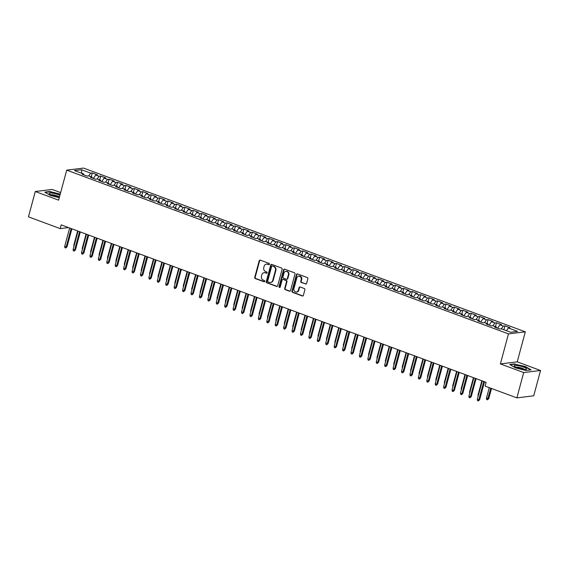 <?xml version="1.0" encoding="UTF-8"?>
<svg xmlns="http://www.w3.org/2000/svg" width="569" height="569" viewBox="0 0 569 569"><rect width="100%" height="100%" fill="white"/><g stroke="black" fill="none" stroke-linecap="round" stroke-linejoin="round"><path stroke-width="0.85" d="M269.471 264.258A0.683 0.605 -97 0 0 269.066 263.397L260.282 260.14A0.974 0.861 -97 0 0 259.208 260.758L254.734 277.331A0.974 0.861 -97 0 0 255.31 278.561L264.094 281.811A0.683 0.605 -97 0 0 264.443 280.524L263.305 280.104A3.108 2.76 -97 0 1 261.456 276.178L261.832 274.799A3.108 2.76 -97 0 1 265.268 272.828L266.406 273.248A0.683 0.605 -97 0 0 266.754 271.961L265.616 271.541A3.108 2.76 -97 0 1 263.767 267.615L264.137 266.235A3.108 2.76 -97 0 1 267.579 264.265L268.717 264.685A0.683 0.605 -97 0 0 269.471 264.258M305.525 284.052A0.974 0.861 -97 0 0 306.599 283.44L307.85 278.789A0.974 0.861 -97 0 0 307.274 277.558L297.523 273.945A0.974 0.861 -97 0 0 296.442 274.557L291.975 291.136A0.974 0.861 -97 0 0 292.551 292.359L302.303 295.98A0.974 0.861 -97 0 0 303.377 295.361L304.892 289.742A0.974 0.861 -97 0 0 304.315 288.519L300.14 286.968A0.974 0.861 -97 0 0 299.066 287.587L298.312 290.368A2.603 2.304 -97 0 1 293.896 288.732L296.84 277.821A2.603 2.304 -97 0 1 301.257 279.457L300.766 281.278A0.974 0.861 -97 0 0 301.35 282.501L305.98 283.995A0.974 0.861 -97 0 0 306.115 284.031M523.7 372.553L540.55 370.49L517.221 361.841L500.379 363.911L523.7 372.553L516.865 397.88L485.122 386.116L486.132 382.361L61.21 224.862L60.2 228.61L68.565 227.586M500.379 363.911L508.473 333.889L66.708 170.145L83.558 168.083L525.322 331.827L508.473 333.889M60.648 192.607L52.135 189.456L35.285 191.518L58.607 200.16L66.708 170.145M35.285 191.518L28.45 216.846L60.2 228.61M282.146 269.258A0.974 0.861 -97 0 0 281.57 268.035L271.811 264.414A0.974 0.861 -97 0 0 270.737 265.033L266.264 281.605A0.974 0.861 -97 0 0 266.847 282.836L276.598 286.449A0.974 0.861 -97 0 0 277.672 285.83L282.146 269.258M284.664 269.18L294.422 272.793A0.974 0.861 -97 0 1 294.998 274.023L290.524 290.595A0.974 0.861 -97 0 1 289.45 291.214L285.275 289.664A0.974 0.861 -97 0 1 284.699 288.44L286.513 281.719A0.974 0.861 -97 0 0 285.937 280.489L283.163 279.464A0.974 0.861 -97 0 0 282.089 280.076L280.204 287.075A0.683 0.605 -97 0 1 279.045 286.648L283.59 269.798A0.974 0.861 -97 0 1 284.664 269.18M487.043 323.519L488.088 319.65L493.138 321.521L491.524 321.72L494.888 322.972L492.939 325.703L496.296 326.947L494.681 327.147L499.731 329.024L501.353 328.825L510.613 332.26L517.626 331.4L508.366 327.964L506.417 330.703M492.932 325.703L491.31 325.902L486.26 324.024L487.875 323.832L484.511 322.58L482.889 322.779L477.839 320.909L479.454 320.71L476.089 319.458L474.475 319.657L469.418 317.787L471.032 317.587L467.668 316.336L466.054 316.535L460.997 314.664L462.611 314.465L459.247 313.22L457.632 313.412L452.575 311.542L454.19 311.343L450.826 310.098L449.211 310.297L444.154 308.419L445.776 308.22L442.405 306.976L440.79 307.175L435.733 305.297L437.355 305.105L433.983 303.853L432.369 304.052L427.312 302.175L428.934 301.983L425.562 300.731L423.948 300.93L418.891 299.059L420.512 298.86L417.141 297.608L415.526 297.807L410.469 295.937L412.091 295.738L408.72 294.486L407.105 294.685L402.048 292.815L403.67 292.615L400.299 291.371L398.684 291.563L393.627 289.692L395.249 289.493L391.877 288.248L390.263 288.447L385.206 286.57L386.828 286.371L383.456 285.126L381.842 285.325L376.785 283.447L378.406 283.255L375.035 282.004L373.42 282.203L368.363 280.332L369.985 280.133L366.614 278.881L364.999 279.08L359.949 277.21L361.564 277.011L358.193 275.759L356.578 275.958L351.528 274.087L353.143 273.888L349.771 272.636L348.157 272.836L343.107 270.965L344.722 270.766L341.35 269.521L339.736 269.713L334.686 267.843L336.3 267.643L332.929 266.399L331.314 266.598L326.265 264.72L327.879 264.521L324.508 263.276L322.893 263.475L317.843 261.598L319.458 261.406L316.087 260.154L314.472 260.353L309.422 258.482L311.037 258.283L307.665 257.032L306.051 257.231L301.001 255.36L302.616 255.161L299.244 253.909L297.63 254.108L292.58 252.238L294.194 252.039L290.823 250.787L289.208 250.986L284.159 249.115L285.773 248.916L282.402 247.671L280.787 247.864L275.737 245.993L277.352 245.794L273.988 244.549L272.366 244.748L267.316 242.871L268.931 242.671L265.567 241.427L263.945 241.626L258.895 239.748L260.51 239.556L257.145 238.304L255.524 238.503L250.474 236.633L252.088 236.434L248.724 235.182L247.102 235.381L242.053 233.51L243.667 233.311L240.303 232.06L238.681 232.259L233.631 230.388L235.246 230.189L231.882 228.937L230.26 229.136L225.21 227.266L226.825 227.067L223.461 225.822L221.839 226.014L216.789 224.143L218.404 223.944L215.039 222.699L213.418 222.899L208.368 221.021L209.982 220.822L206.618 219.577L204.996 219.776L199.947 217.899L201.561 217.707L198.197 216.455L196.582 216.654L191.525 214.783L193.14 214.584L189.776 213.332L188.161 213.531L183.104 211.661L184.719 211.462L181.355 210.21L179.74 210.409L174.683 208.538L176.298 208.339L172.933 207.088L171.319 207.287L166.262 205.416L167.876 205.217L164.512 203.972L162.898 204.164L157.841 202.294L159.462 202.095L156.091 200.85L154.476 201.049L149.419 199.171L151.041 198.972L147.67 197.728L146.055 197.927L140.998 196.049L142.62 195.857L139.249 194.605L137.634 194.804L132.577 192.934L134.199 192.735L130.827 191.483L129.213 191.682L124.156 189.811L125.777 189.612L122.406 188.36L120.792 188.559L115.735 186.689L117.356 186.49L113.985 185.245L112.37 185.437L107.313 183.567L108.935 183.367L105.564 182.123L103.949 182.315L98.892 180.444L100.514 180.245L97.143 179L95.528 179.199L90.471 177.322L92.093 177.123L88.721 175.878L87.107 176.077L82.057 174.199L83.671 174.007L74.404 170.572L81.417 169.711L90.684 173.147L88.736 175.878M91.253 176.817L92.299 172.948L90.684 173.147M92.299 172.948L97.349 174.818L95.734 175.017L99.106 176.269L97.157 179M99.675 179.939L100.72 176.07L99.106 176.269M100.72 176.07L105.77 177.941L104.155 178.14L107.527 179.391L105.578 182.123M108.096 183.062L109.141 179.192L107.527 179.391M109.141 179.192L114.191 181.063L112.577 181.262L115.948 182.507L113.992 185.245M116.517 186.177L117.563 182.315L115.948 182.507M117.563 182.315L122.612 184.185L120.998 184.384L124.369 185.629L122.413 188.367M124.938 189.299L125.984 185.43L124.369 185.629M125.984 185.43L131.034 187.308L129.419 187.507L132.79 188.752L130.834 191.49M133.359 192.422L134.405 188.552L132.79 188.752M134.405 188.552L139.455 190.43L137.84 190.622L141.212 191.874L139.256 194.612M141.781 195.544L142.826 191.675L141.212 191.874M142.826 191.675L147.876 193.545L146.261 193.744L149.633 194.996L147.677 197.728M150.202 198.666L151.247 194.797L149.633 194.996M151.247 194.797L156.297 196.668L154.683 196.867L158.054 198.119L156.098 200.85M158.623 201.789L159.669 197.92L158.054 198.119M159.669 197.92L164.718 199.79L163.104 199.989L166.468 201.241L164.519 203.972M167.044 204.911L168.09 201.042L166.468 201.241M168.09 201.042L173.14 202.913L171.525 203.112L174.889 204.356L172.94 207.095M175.465 208.026L176.511 204.164L174.889 204.356M176.511 204.164L181.561 206.035L179.946 206.234L183.31 207.479L181.362 210.217M183.887 211.149L184.932 207.28L183.31 207.479M184.932 207.28L189.982 209.157L188.367 209.356L191.732 210.601L189.783 213.339M192.308 214.271L193.353 210.402L191.732 210.601M193.353 210.402L198.403 212.28L196.789 212.472L200.153 213.724L198.204 216.462M200.729 217.394L201.775 213.524L200.153 213.724M201.775 213.524L206.824 215.395L205.21 215.594L208.574 216.846L206.625 219.577M209.15 220.516L210.196 216.647L208.574 216.846M210.196 216.647L215.246 218.517L213.631 218.716L216.995 219.968L215.046 222.699M217.571 223.638L218.617 219.769L216.995 219.968M218.617 219.769L223.667 221.64L222.052 221.839L225.416 223.091L223.468 225.822M225.993 226.761L227.038 222.892L225.416 223.091M227.038 222.892L232.088 224.762L230.473 224.961L233.838 226.206L231.889 228.944M234.414 229.876L235.459 226.014L233.838 226.206M235.459 226.014L240.509 227.885L238.895 228.084L242.259 229.328L240.31 232.067M242.835 232.998L243.873 229.129L242.259 229.328M243.873 229.129L248.93 231.007L247.316 231.206L250.68 232.451L248.731 235.189M251.256 236.121L252.295 232.252L250.68 232.451M252.295 232.252L257.352 234.129L255.737 234.321L259.101 235.573L257.152 238.311M259.677 239.243L260.716 235.374L259.101 235.573M260.716 235.374L265.773 237.245L264.158 237.444L267.522 238.696L265.574 241.427M268.099 242.366L269.137 238.496L267.522 238.696M269.137 238.496L274.194 240.367L272.579 240.566L275.944 241.818L273.995 244.549M276.52 245.488L277.558 241.619L275.944 241.818M277.558 241.619L282.615 243.489L280.994 243.688L284.365 244.933L282.416 247.671M284.941 248.61L285.979 244.741L284.365 244.933M285.979 244.741L291.036 246.612L289.415 246.811L292.786 248.056L290.837 250.794M293.362 251.726L294.401 247.864L292.786 248.056M294.401 247.864L299.458 249.734L297.836 249.933L301.207 251.178L299.258 253.916M301.783 254.848L302.822 250.979L301.207 251.178M302.822 250.979L307.879 252.856L306.257 253.056L309.628 254.3L307.68 257.039M310.197 257.97L311.243 254.101L309.628 254.3M311.243 254.101L316.3 255.979L314.678 256.171L318.05 257.423L316.101 260.161M318.619 261.093L319.664 257.224L318.05 257.423M319.664 257.224L324.721 259.094L323.1 259.293L326.471 260.545L324.522 263.276M327.04 264.215L328.085 260.346L326.471 260.545M328.085 260.346L333.142 262.217L331.521 262.416L334.892 263.667L332.943 266.399M335.461 267.338L336.507 263.468L334.892 263.667M336.507 263.468L341.564 265.339L339.942 265.538L343.313 266.783L341.364 269.521M343.882 270.46L344.928 266.591L343.313 266.783M344.928 266.591L349.985 268.461L348.363 268.66L351.734 269.905L349.786 272.643M352.303 273.575L353.349 269.706L351.734 269.905M353.349 269.706L358.399 271.584L356.784 271.783L360.156 273.028L358.207 275.766M360.725 276.698L361.77 272.828L360.156 273.028M361.77 272.828L366.82 274.706L365.206 274.898L368.577 276.15L366.628 278.888M369.146 279.82L370.191 275.951L368.577 276.15M370.191 275.951L375.241 277.828L373.627 278.021L376.998 279.272L375.049 282.011M377.567 282.942L378.613 279.073L376.998 279.272M378.613 279.073L383.662 280.944L382.048 281.143L385.419 282.395L383.47 285.126M385.988 286.065L387.034 282.196L385.419 282.395M387.034 282.196L392.084 284.066L390.469 284.265L393.84 285.517L391.892 288.248M394.409 289.187L395.455 285.318L393.84 285.517M395.455 285.318L400.505 287.189L398.89 287.388L402.262 288.632L400.306 291.371M402.831 292.31L403.876 288.44L402.262 288.632M403.876 288.44L408.926 290.311L407.312 290.51L410.683 291.755L408.727 294.493M411.252 295.425L412.297 291.556L410.683 291.755M412.297 291.556L417.347 293.433L415.733 293.632L419.104 294.877L417.148 297.615M419.673 298.547L420.719 294.678L419.104 294.877M420.719 294.678L425.768 296.556L424.154 296.748L427.525 298L425.569 300.738M428.094 301.67L429.14 297.8L427.525 298M429.14 297.8L434.19 299.671L432.575 299.87L435.946 301.122L433.991 303.853M436.515 304.792L437.561 300.923L435.946 301.122M437.561 300.923L442.611 302.793L440.996 302.993L444.368 304.244L442.412 306.976M444.937 307.914L445.982 304.045L444.368 304.244M445.982 304.045L451.032 305.916L449.418 306.115L452.782 307.367L450.833 310.098M453.358 311.037L454.403 307.168L452.782 307.367M454.403 307.168L459.453 309.038L457.839 309.237L461.203 310.482L459.254 313.22M461.779 314.159L462.825 310.29L461.203 310.482M462.825 310.29L467.874 312.161L466.26 312.36L469.624 313.604L467.675 316.343M470.2 317.274L471.246 313.405L469.624 313.604M471.246 313.405L476.296 315.283L474.681 315.482L478.045 316.727L476.097 319.465M478.621 320.397L479.667 316.528L478.045 316.727M479.667 316.528L484.717 318.405L483.102 318.597L486.467 319.849L484.518 322.587M488.088 319.65L486.467 319.849M495.464 326.642L496.509 322.772L494.888 322.972M496.509 322.772L501.559 324.643L499.945 324.842L503.309 326.094L501.36 328.825M503.885 329.764L504.931 325.895L503.309 326.094M504.931 325.895L509.98 327.765L508.366 327.964M496.296 326.947L496.495 327.822M487.875 323.832L488.074 324.7M499.945 324.842L497.541 328.206M479.454 320.71L479.653 321.577M491.524 321.72L489.12 325.091M471.032 317.587L471.239 318.455M483.102 318.597L480.698 321.969M462.611 314.465L462.817 315.34M474.681 315.482L472.277 318.846M454.19 311.343L454.396 312.217M466.26 312.36L463.856 315.724M445.776 308.22L445.975 309.095M457.839 309.237L455.435 312.601M437.355 305.105L437.554 305.973M449.418 306.115L447.021 309.479M428.934 301.983L429.133 302.85M440.996 302.993L438.599 306.357M420.512 298.86L420.711 299.728M432.575 299.87L430.178 303.241M412.091 295.738L412.29 296.605M424.154 296.748L421.757 300.119M403.67 292.615L403.869 293.49M415.733 293.632L413.336 296.997M395.249 289.493L395.448 290.368M407.312 290.51L404.915 293.874M386.828 286.371L387.027 287.245M398.89 287.388L396.493 290.752M378.406 283.255L378.605 284.123M390.469 284.265L388.072 287.63M369.985 280.133L370.184 281.001M382.048 281.143L379.651 284.507M361.564 277.011L361.763 277.878M373.627 278.021L371.23 281.392M353.143 273.888L353.342 274.756M365.206 274.898L362.809 278.269M344.722 270.766L344.921 271.641M356.784 271.783L354.387 275.147M336.3 267.643L336.499 268.518M348.363 268.66L345.966 272.025M327.879 264.521L328.078 265.396M339.942 265.538L337.545 268.902M319.458 261.406L319.657 262.273M331.521 262.416L329.124 265.78M311.037 258.283L311.236 259.151M323.1 259.293L320.703 262.665M302.616 255.161L302.815 256.029M314.678 256.171L312.281 259.542M294.194 252.039L294.393 252.906M306.257 253.056L303.86 256.42M285.773 248.916L285.972 249.791M297.836 249.933L295.439 253.297M277.352 245.794L277.551 246.669M289.415 246.811L287.018 250.175M268.931 242.671L269.13 243.546M280.994 243.688L278.597 247.053M260.51 239.556L260.709 240.424M272.579 240.566L270.175 243.93M252.088 236.434L252.287 237.301M264.158 237.444L261.754 240.815M243.667 233.311L243.866 234.179M255.737 234.321L253.333 237.693M235.246 230.189L235.445 231.064M247.316 231.206L244.912 234.57M226.825 227.067L227.024 227.941M238.895 228.084L236.491 231.448M218.404 223.944L218.603 224.819M230.473 224.961L228.069 228.325M209.982 220.822L210.181 221.697M222.052 221.839L219.648 225.203M201.561 217.707L201.76 218.574M213.631 218.716L211.227 222.081M193.14 214.584L193.339 215.452M205.21 215.594L202.806 218.965M184.719 211.462L184.925 212.329M196.789 212.472L194.385 215.843M176.298 208.339L176.504 209.214M188.367 209.356L185.963 212.721M167.876 205.217L168.083 206.092M179.946 206.234L177.542 209.598M159.462 202.095L159.661 202.969M171.525 203.112L169.121 206.476M151.041 198.972L151.24 199.847M163.104 199.989L160.707 203.353M142.62 195.857L142.819 196.725M154.683 196.867L152.286 200.231M134.199 192.735L134.398 193.602M146.261 193.744L143.865 197.116M125.777 189.612L125.977 190.48M137.84 190.622L135.443 193.993M117.356 186.49L117.555 187.365M129.419 187.507L127.022 190.871M108.935 183.367L109.134 184.242M120.998 184.384L118.601 187.749M100.514 180.245L100.713 181.12M112.577 181.262L110.18 184.626M92.093 177.123L92.292 177.997M104.155 178.14L101.759 181.504M83.671 174.007L83.871 174.875M95.734 175.017L93.337 178.382M516.865 397.88L533.715 395.818L540.55 370.49M517.221 361.841L525.322 331.827M81.417 169.711L81.787 173.31M60.236 194.136L49.823 191.497L44.752 192.123L50.342 195.444L59.276 197.706M514.831 363.861L509.76 364.48L515.343 367.809L526.012 370.504L531.083 369.886L525.493 366.564L514.746 364.174M269.194 264.642A0.683 0.605 -97 0 1 269.173 264.628L268.035 264.208A3.108 2.76 -97 0 0 266.861 264.066L266.406 264.123M264.094 272.686L264.549 272.629A3.108 2.76 -97 0 1 265.723 272.771L266.861 273.191A0.683 0.605 -97 0 0 266.882 273.205M260.147 260.104A0.974 0.861 -97 0 0 259.663 260.702L255.189 277.274A0.974 0.861 -97 0 0 255.766 278.504L264.549 281.755A0.683 0.605 -97 0 0 264.571 281.769M271.676 264.379A0.974 0.861 -97 0 0 271.193 264.976L266.719 281.548A0.974 0.861 -97 0 0 267.302 282.779L277.053 286.392A0.974 0.861 -97 0 0 277.188 286.427M272.373 266.043A0.683 0.605 -97 0 0 271.619 266.47L267.693 281.022A0.683 0.605 -97 0 0 268.099 281.883L269.301 282.324A3.108 2.76 -97 0 0 272.743 280.361L275.424 270.417A3.108 2.76 -97 0 0 273.575 266.484L272.828 265.986A0.683 0.605 -97 0 0 272.572 265.958L272.117 266.015M270.474 282.466L270.929 282.409A3.108 2.76 -97 0 0 273.198 280.304L272.743 280.361M272.828 265.986L274.03 266.434A3.108 2.76 -97 0 1 275.88 270.36L273.198 280.304M282.8 279.422L283.255 279.365A0.974 0.861 -97 0 1 283.618 279.407L286.392 280.432A0.974 0.861 -97 0 1 286.968 281.662L285.154 288.383A0.974 0.861 -97 0 0 285.73 289.607L289.906 291.157A0.974 0.861 -97 0 0 290.041 291.193M284.528 269.144A0.974 0.861 -97 0 0 284.045 269.742L279.5 286.591A0.683 0.605 -97 0 0 279.927 287.459M288.398 274.742A2.603 2.304 -97 0 0 283.974 273.099L282.935 276.947A0.974 0.861 -97 0 0 283.511 278.17L286.285 279.201A0.974 0.861 -97 0 0 287.359 278.582L288.398 274.742L288.853 274.685A2.603 2.304 -97 0 0 286.321 271.285L285.866 271.342M286.648 279.244L287.103 279.187A0.974 0.861 -97 0 0 287.814 278.533L287.359 278.582M288.853 274.685L287.814 278.533M298.732 276.057L299.187 276.001A2.603 2.304 -97 0 1 301.712 279.4L301.221 281.221A0.974 0.861 -97 0 0 301.805 282.452L305.98 283.995M296.421 292.132L296.876 292.075A2.603 2.304 -97 0 0 298.768 290.318L298.312 290.368M300.005 286.932A0.974 0.861 -97 0 0 299.522 287.53L298.768 290.318M297.388 273.909A0.974 0.861 -97 0 0 296.897 274.507L292.43 291.079A0.974 0.861 -97 0 0 293.007 292.302L302.758 295.923A0.974 0.861 -97 0 0 302.893 295.958M73.956 246.327L73.799 245.225L77.647 230.95M73.799 245.225L74.212 245.381M71.153 228.546L66.203 246.903L67.021 246.804L65.72 247.977L66.203 246.903L64.688 246.341L69.638 227.984M67.021 246.804L71.879 228.816M65.72 247.977L64.88 247.664L64.688 246.341M82.377 249.45L82.221 248.347L86.068 234.072M82.221 248.347L82.633 248.497M90.798 252.572L90.635 251.47L94.49 237.195M90.635 251.47L91.054 251.619M79.575 231.668L74.624 250.026L75.442 249.926L74.141 251.093L74.624 250.026L73.109 249.464L78.06 231.106M75.442 249.926L80.3 231.939M74.141 251.093L73.301 250.787L73.109 249.464M87.996 234.791L83.046 253.141L83.863 253.041L82.562 254.215L83.046 253.141L81.531 252.586L86.481 234.229M83.863 253.041L88.721 235.054M82.562 254.215L81.723 253.902L81.531 252.586M59.916 195.316A6.437 1.245 15.1 0 0 53.002 193.211A6.437 1.245 15.1 0 0 49.14 193.432A6.437 1.245 15.1 0 0 49.411 193.844A6.437 1.245 15.1 0 0 59.453 197.038M59.233 197.016A4.41 0.846 15.1 0 0 55.285 195.302A4.41 0.846 15.1 0 0 51.011 194.797M45.179 192.379L49.944 191.789L60.172 194.378M526.588 368.947A6.437 1.245 15.1 0 0 520.194 366.045A6.437 1.245 15.1 0 0 514.148 365.796A6.437 1.245 15.1 0 0 514.419 366.201A6.437 1.245 15.1 0 0 520.045 368.57A6.437 1.245 15.1 0 0 526.105 369.359A6.437 1.245 15.1 0 0 526.588 368.947M524.241 369.381A4.41 0.846 15.1 0 0 520.294 367.659A4.41 0.846 15.1 0 0 516.019 367.161M510.187 364.736L514.952 364.153L525.287 366.77L530.621 369.942M99.219 255.694L99.056 254.585L102.911 240.317M99.056 254.585L99.475 254.741M107.641 258.817L107.477 257.707L111.332 243.44M107.477 257.707L107.897 257.864M96.417 237.913L91.467 256.263L92.285 256.164L90.983 257.337L91.467 256.263L89.952 255.701L94.902 237.351M92.285 256.164L97.143 238.176M90.983 257.337L90.144 257.024L89.952 255.701M104.838 241.036L99.888 259.386L100.706 259.286L99.404 260.46L99.888 259.386L98.373 258.824L103.323 240.474M100.706 259.286L105.564 241.299M99.404 260.46L98.565 260.147L98.373 258.824M116.062 261.939L115.898 260.83L119.753 246.562M115.898 260.83L116.318 260.986M113.259 244.151L108.309 262.508L109.127 262.409L107.826 263.582L108.309 262.508L106.794 261.946L111.744 243.589M109.127 262.409L113.985 244.421M107.826 263.582L106.986 263.269L106.794 261.946M124.483 265.054L124.319 263.952L128.174 249.677M124.319 263.952L124.739 264.108M121.681 247.273L116.73 265.631L117.548 265.531L116.247 266.705L116.73 265.631L115.215 265.069L120.166 246.711M117.548 265.531L122.406 247.543M116.247 266.705L115.407 266.392L115.215 265.069M132.904 268.177L132.741 267.074L136.596 252.8M132.741 267.074L133.16 267.231M130.102 250.396L125.152 268.753L125.969 268.653L124.668 269.827L125.152 268.753L123.637 268.191L128.587 249.834M125.969 268.653L130.827 250.666M124.668 269.827L123.829 269.514L123.637 268.191M141.325 271.299L141.162 270.197L145.017 255.922M141.162 270.197L141.581 270.346M138.523 253.518L133.573 271.875L134.391 271.776L133.089 272.942L133.573 271.875L132.058 271.313L137.008 252.956M134.391 271.776L139.249 253.788M133.089 272.942L132.25 272.636L132.058 271.313M149.747 274.422L149.583 273.319L153.438 259.044M149.583 273.319L150.003 273.469M146.944 256.64L141.994 274.991L142.812 274.891L141.51 276.065L141.994 274.991L140.479 274.429L145.429 256.078M142.812 274.891L147.67 256.904M141.51 276.065L140.671 275.752L140.479 274.429M158.168 277.544L158.004 276.434L161.859 262.167M158.004 276.434L158.424 276.591M155.365 259.763L150.415 278.113L151.233 278.013L149.932 279.187L150.415 278.113L148.9 277.551L153.85 259.201M151.233 278.013L156.084 260.026M149.932 279.187L149.085 278.874L148.9 277.551M166.589 280.666L166.425 279.557L170.28 265.289M166.425 279.557L166.845 279.713M163.787 262.885L158.836 281.235L159.654 281.136L158.353 282.309L158.836 281.235L157.321 280.673L162.272 262.323M159.654 281.136L164.505 263.148M158.353 282.309L157.506 281.996L157.321 280.673M175.003 283.789L174.847 282.679L178.702 268.412M174.847 282.679L175.266 282.836M172.208 266L167.258 284.358L168.075 284.258L166.774 285.432L167.258 284.358L165.743 283.796L170.693 265.439M168.075 284.258L172.926 266.271M166.774 285.432L165.928 285.119L165.743 283.796M183.424 286.904L183.268 285.802L187.123 271.527M183.268 285.802L183.687 285.958M180.629 269.123L175.679 287.48L176.497 287.381L175.195 288.554L175.679 287.48L174.164 286.918L179.114 268.561M176.497 287.381L181.347 269.393M175.195 288.554L174.349 288.241L174.164 286.918M191.845 290.026L191.689 288.924L195.544 274.649M191.689 288.924L192.109 289.08M189.05 272.245L184.1 290.603L184.918 290.503L183.616 291.677L184.1 290.603L182.585 290.041L187.535 271.683M184.918 290.503L189.769 272.515M183.616 291.677L182.77 291.364L182.585 290.041M200.267 293.149L200.11 292.046L203.958 277.772M200.11 292.046L200.523 292.196M197.471 275.368L192.521 293.725L193.339 293.618L192.038 294.792L192.521 293.725L191.006 293.163L195.956 274.806M193.339 293.618L198.19 275.638M192.038 294.792L191.191 294.479L191.006 293.163M208.688 296.271L208.531 295.169L212.379 280.894M208.531 295.169L208.944 295.318M205.893 278.49L200.942 296.84L201.76 296.741L200.459 297.914L200.942 296.84L199.427 296.278L204.378 277.928M201.76 296.741L206.611 278.753M200.459 297.914L199.612 297.601L199.427 296.278M217.109 299.394L216.953 298.284L220.8 284.016M216.953 298.284L217.365 298.441M214.314 281.612L209.364 299.963L210.181 299.863L208.88 301.037L209.364 299.963L207.849 299.401L212.799 281.05M210.181 299.863L215.032 281.875M208.88 301.037L208.034 300.724L207.849 299.401M225.53 302.516L225.374 301.406L229.222 287.139M225.374 301.406L225.786 301.563M222.735 284.735L217.785 303.085L218.603 302.985L217.301 304.159L217.785 303.085L216.27 302.523L221.22 284.173M218.603 302.985L223.453 284.998M217.301 304.159L216.455 303.846L216.27 302.523M233.951 305.638L233.795 304.529L237.643 290.261M233.795 304.529L234.208 304.685M231.156 287.85L226.206 306.207L227.024 306.108L225.722 307.281L226.206 306.207L224.691 305.645L229.641 287.288M227.024 306.108L231.875 288.12M225.722 307.281L224.876 306.968L224.691 305.645M242.373 308.754L242.216 307.651L246.064 293.376M242.216 307.651L242.629 307.808M239.577 290.972L234.627 309.33L235.445 309.23L234.144 310.404L234.627 309.33L233.105 308.768L238.062 290.41M235.445 309.23L240.296 291.243M234.144 310.404L233.297 310.091L233.105 308.768M250.794 311.876L250.637 310.774L254.485 296.499M250.637 310.774L251.05 310.93M247.999 294.095L243.048 312.452L243.866 312.353L242.565 313.526L243.048 312.452L241.526 311.89L246.484 293.533M243.866 312.353L248.717 294.365M242.565 313.526L241.718 313.213L241.526 311.89M259.215 314.998L259.059 313.896L262.906 299.621M259.059 313.896L259.471 314.045M256.42 297.217L251.47 315.575L252.287 315.468L250.986 316.641L251.47 315.575L249.947 315.013L254.905 296.655M252.287 315.468L257.138 297.487M250.986 316.641L250.14 316.328L249.947 315.013M267.636 318.121L267.48 317.018L271.328 302.744M267.48 317.018L267.892 317.168M276.057 321.243L275.901 320.134L279.749 305.866M275.901 320.134L276.314 320.29M284.479 324.366L284.322 323.256L288.17 308.988M284.322 323.256L284.735 323.412M292.9 327.488L292.743 326.378L296.591 312.111M292.743 326.378L293.156 326.535M301.321 330.603L301.165 329.501L305.012 315.226M301.165 329.501L301.577 329.657M309.742 333.726L309.586 332.623L313.434 318.348M309.586 332.623L309.998 332.78M318.163 336.848L318.007 335.746L321.855 321.471M318.007 335.746L318.42 335.895M326.585 339.97L326.428 338.868L330.276 324.593M326.428 338.868L326.841 339.017M335.006 343.093L334.849 341.983L338.697 327.716M334.849 341.983L335.262 342.14M343.427 346.215L343.271 345.106L347.118 330.838M343.271 345.106L343.683 345.262M351.848 349.33L351.692 348.228L355.54 333.96M351.692 348.228L352.104 348.384M360.269 352.453L360.113 351.35L363.961 337.076M360.113 351.35L360.526 351.507M368.691 355.575L368.527 354.473L372.382 340.198M368.527 354.473L368.947 354.622M377.112 358.698L376.948 357.595L380.803 343.32M376.948 357.595L377.368 357.745M385.533 361.82L385.369 360.718L389.224 346.443M385.369 360.718L385.789 360.867M393.954 364.942L393.791 363.833L397.646 349.565M393.791 363.833L394.21 363.989M402.375 368.065L402.212 366.955L406.067 352.688M402.212 366.955L402.632 367.112M410.797 371.18L410.633 370.078L414.488 355.81M410.633 370.078L411.053 370.234M419.218 374.302L419.054 373.2L422.909 358.925M419.054 373.2L419.474 373.356M427.639 377.425L427.475 376.322L431.33 362.048M427.475 376.322L427.895 376.472M436.06 380.547L435.897 379.445L439.752 365.17M435.897 379.445L436.316 379.594M444.481 383.67L444.318 382.567L448.173 368.292M444.318 382.567L444.738 382.717M452.903 386.792L452.739 385.682L456.594 371.415M452.739 385.682L453.159 385.839M461.317 389.914L461.16 388.805L465.015 374.537M461.16 388.805L461.58 388.961M469.738 393.03L469.581 391.927L473.436 377.66M469.581 391.927L470.001 392.084M478.159 396.152L478.003 395.05L481.858 380.775M478.003 395.05L478.422 395.206M264.841 300.34L259.884 318.69L260.709 318.59L259.4 319.764L259.884 318.69L258.369 318.128L263.326 299.778M260.709 318.59L265.559 300.603M259.4 319.764L258.561 319.451L258.369 318.128M273.262 303.462L268.305 321.812L269.13 321.713L267.821 322.886L268.305 321.812L266.79 321.25L271.747 302.9M269.13 321.713L273.981 303.725M267.821 322.886L266.982 322.573L266.79 321.25M281.683 306.584L276.726 324.935L277.551 324.835L276.242 326.009L276.726 324.935L275.211 324.373L280.168 306.022M277.551 324.835L282.402 306.847M276.242 326.009L275.403 325.696L275.211 324.373M290.105 309.7L285.147 328.057L285.972 327.957L284.664 329.131L285.147 328.057L283.632 327.495L288.59 309.138M285.972 327.957L290.823 309.97M284.664 329.131L283.824 328.818L283.632 327.495M298.526 312.822L293.568 331.179L294.393 331.08L293.085 332.253L293.568 331.179L292.053 330.617L297.011 312.26M294.393 331.08L299.244 313.092M293.085 332.253L292.246 331.94L292.053 330.617M306.947 315.944L301.99 334.302L302.815 334.202L301.506 335.369L301.99 334.302L300.475 333.74L305.432 315.382M302.815 334.202L307.665 316.215M301.506 335.369L300.667 335.063L300.475 333.74M315.368 319.067L310.411 337.424L311.236 337.317L309.927 338.491L310.411 337.424L308.896 336.862L313.853 318.505M311.236 337.317L316.087 319.33M309.927 338.491L309.088 338.178L308.896 336.862M323.789 322.189L318.832 340.539L319.657 340.44L318.348 341.613L318.832 340.539L317.317 339.978L322.267 321.627M319.657 340.44L324.508 322.452M318.348 341.613L317.509 341.3L317.317 339.978M332.211 325.312L327.253 343.662L328.078 343.562L326.77 344.736L327.253 343.662L325.738 343.1L330.689 324.75M328.078 343.562L332.929 325.575M326.77 344.736L325.93 344.423L325.738 343.1M340.632 328.427L335.674 346.784L336.492 346.685L335.191 347.858L335.674 346.784L334.159 346.222L339.11 327.872M336.492 346.685L341.35 328.697M335.191 347.858L334.352 347.545L334.159 346.222M349.053 331.549L344.096 349.907L344.914 349.807L343.612 350.981L344.096 349.907L342.581 349.345L347.531 330.987M344.914 349.807L349.771 331.819M343.612 350.981L342.773 350.668L342.581 349.345M357.467 334.672L352.517 353.029L353.335 352.929L352.033 354.103L352.517 353.029L351.002 352.467L355.952 334.11M353.335 352.929L358.193 334.942M352.033 354.103L351.194 353.79L351.002 352.467M365.888 337.794L360.938 356.151L361.756 356.052L360.454 357.218L360.938 356.151L359.423 355.589L364.373 337.232M361.756 356.052L366.614 338.064M360.454 357.218L359.615 356.912L359.423 355.589M374.31 340.916L369.359 359.274L370.177 359.167L368.876 360.341L369.359 359.274L367.844 358.712L372.795 340.354M370.177 359.167L375.035 341.18M368.876 360.341L368.036 360.028L367.844 358.712M382.731 344.039L377.78 362.389L378.598 362.289L377.297 363.463L377.78 362.389L376.265 361.827L381.216 343.477M378.598 362.289L383.456 344.302M377.297 363.463L376.458 363.15L376.265 361.827M391.152 347.161L386.202 365.511L387.02 365.412L385.718 366.585L386.202 365.511L384.687 364.949L389.637 346.599M387.02 365.412L391.877 347.424M385.718 366.585L384.879 366.272L384.687 364.949M399.573 350.276L394.623 368.634L395.441 368.534L394.139 369.708L394.623 368.634L393.108 368.072L398.058 349.715M395.441 368.534L400.299 350.547M394.139 369.708L393.3 369.395L393.108 368.072M407.994 353.399L403.044 371.756L403.862 371.657L402.56 372.83L403.044 371.756L401.529 371.194L406.479 352.837M403.862 371.657L408.72 353.669M402.56 372.83L401.721 372.517L401.529 371.194M416.416 356.521L411.465 374.879L412.283 374.779L410.982 375.953L411.465 374.879L409.95 374.317L414.901 355.959M412.283 374.779L417.141 356.791M410.982 375.953L410.142 375.64L409.95 374.317M424.837 359.644L419.886 378.001L420.704 377.901L419.403 379.068L419.886 378.001L418.371 377.439L423.322 359.082M420.704 377.901L425.562 359.914M419.403 379.068L418.564 378.762L418.371 377.439M433.258 362.766L428.308 381.123L429.126 381.017L427.824 382.19L428.308 381.123L426.793 380.561L431.743 362.204M429.126 381.017L433.983 363.029M427.824 382.19L426.978 381.877L426.793 380.561M441.679 365.888L436.729 384.239L437.547 384.139L436.245 385.313L436.729 384.239L435.214 383.677L440.164 365.326M437.547 384.139L442.398 366.151M436.245 385.313L435.399 385L435.214 383.677M450.1 369.011L445.15 387.361L445.968 387.261L444.666 388.435L445.15 387.361L443.635 386.799L448.585 368.449M445.968 387.261L450.819 369.274M444.666 388.435L443.82 388.122L443.635 386.799M458.522 372.126L453.571 390.483L454.389 390.384L453.088 391.557L453.571 390.483L452.056 389.921L457.007 371.564M454.389 390.384L459.24 372.396M453.088 391.557L452.241 391.244L452.056 389.921M466.943 375.248L461.992 393.606L462.81 393.506L461.509 394.68L461.992 393.606L460.477 393.044L465.428 374.686M462.81 393.506L467.661 375.519M461.509 394.68L460.662 394.367L460.477 393.044M475.364 378.371L470.414 396.728L471.232 396.629L469.93 397.802L470.414 396.728L468.899 396.166L473.849 377.809M471.232 396.629L476.082 378.641M469.93 397.802L469.084 397.489L468.899 396.166M488.757 398.634L487.455 399.808L486.616 399.495L486.424 398.172L488.757 398.634L491.502 388.478M487.455 399.808L490.777 388.214M486.424 398.172L489.262 387.653M483.785 381.493L478.835 399.851L479.653 399.751L478.351 400.917L478.835 399.851L477.32 399.289L482.27 380.931M479.653 399.751L484.504 381.763M478.351 400.917L477.505 400.612L477.32 399.289M268.035 264.208L267.579 264.265M266.861 273.191L266.406 273.248M265.723 272.771L265.268 272.828M264.549 281.755L264.094 281.811M255.766 278.504L255.31 278.561M255.189 277.274L254.734 277.331M259.663 260.702L259.208 260.758M269.173 264.628L268.717 264.685M277.053 286.392L276.598 286.449M267.302 282.779L266.847 282.836M266.719 281.548L266.264 281.605M271.193 264.976L270.737 265.033M275.88 270.36L275.424 270.417M274.03 266.434L273.575 266.484M289.906 291.157L289.45 291.214M285.73 289.607L285.275 289.664M285.154 288.383L284.699 288.44M286.968 281.662L286.513 281.719M286.392 280.432L285.937 280.489M283.618 279.407L283.163 279.464M279.5 286.591L279.045 286.648M284.045 269.742L283.59 269.798M301.805 282.452L301.35 282.501M301.221 281.221L300.766 281.278M301.712 279.4L301.257 279.457M299.522 287.53L299.066 287.587M302.758 295.923L302.303 295.98M293.007 292.302L292.551 292.359M292.43 291.079L291.975 291.136M296.897 274.507L296.442 274.557"/></g></svg>
